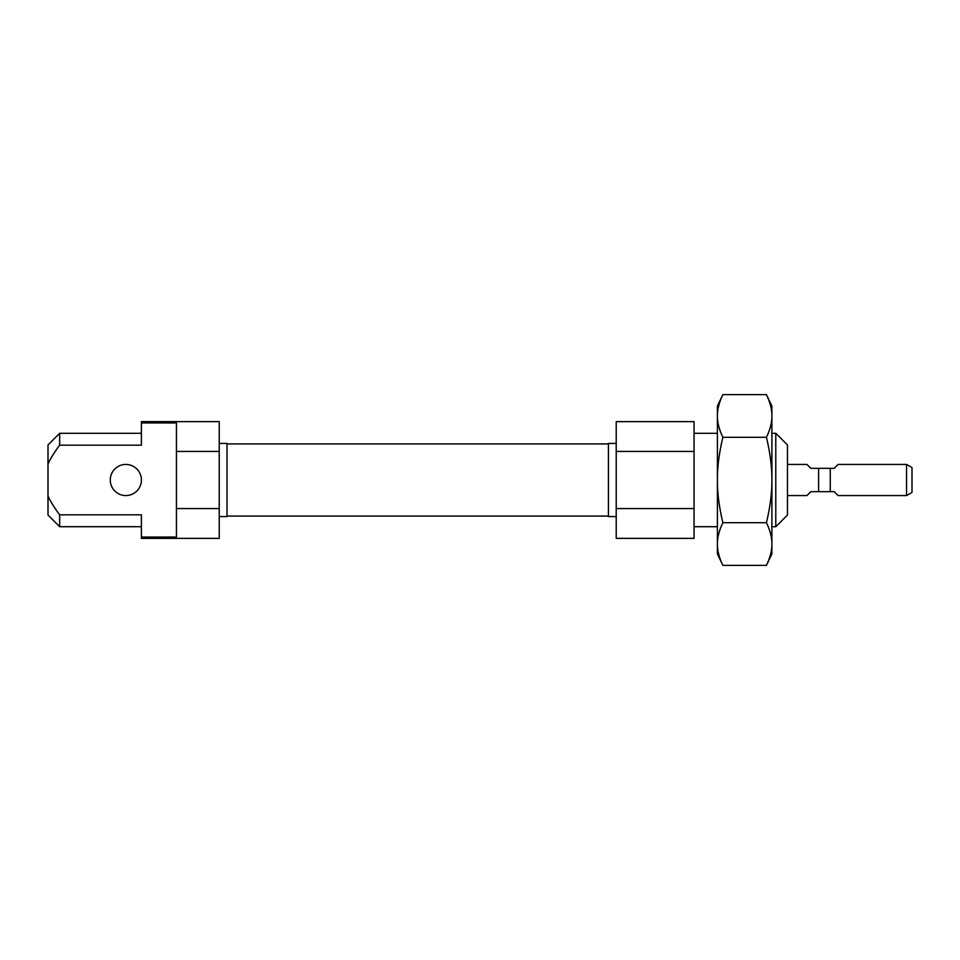 <?xml version="1.0" encoding="UTF-8"?>
<svg xmlns="http://www.w3.org/2000/svg" width="960" height="960" viewBox="0 0 960 960"><rect width="100%" height="100%" fill="white"/><g stroke="black" fill="none" stroke-linecap="round" stroke-linejoin="round"><path stroke-width="1.44" d="M694.056 508.572L694.056 538.38L616.212 538.38L616.212 508.572L694.056 508.572L694.056 421.62L616.212 421.62L616.212 508.572M787.464 515.028L787.464 444.972L775.788 433.296L775.788 526.704L787.464 515.028M694.056 451.428L616.212 451.428M616.212 516.588L608.436 516.588L608.436 443.412L616.212 443.412M110.268 480A15.564 15.564 0 0 1 125.832 464.436A15.564 15.564 0 0 1 141.408 480A15.564 15.564 0 0 1 125.832 495.564A15.564 15.564 0 0 1 110.268 480M176.436 422.952L141.408 422.952L141.408 445.188L59.676 445.188C54.324 452.352 50.436 458.604 48 463.956L48 496.044C50.436 501.396 54.324 507.648 59.676 514.812L141.408 514.812L141.408 537.048L176.436 537.048L176.436 422.952M48 463.956L48 444.972L59.676 433.296L141.408 433.296M59.676 514.812L59.676 526.704L48 515.028L48 496.044M59.676 445.188L59.676 433.296M176.436 508.572L219.24 508.572L219.24 538.38L141.408 538.38L141.408 537.048M176.436 451.428L219.24 451.428L219.24 421.62L141.408 421.62L141.408 422.952M219.24 508.572L219.24 451.428M219.24 516.588L227.028 516.588L227.028 443.412L219.24 443.412M912 492.42L912 467.58L906.552 464.436L906.552 495.564L912 492.42M906.552 495.564L838.056 495.564L834.168 491.676L818.592 491.676L818.592 468.324L834.168 468.324L838.056 464.436L906.552 464.436M787.464 464.436L806.916 464.436L810.816 468.324L818.592 468.324M830.268 491.676L830.268 468.324M818.592 491.676L810.816 491.676L806.916 495.564L787.464 495.564M722.856 394.62L717.408 406.056L717.408 415.956C717.3 409.632 719.112 402.516 722.856 394.62L766.44 394.62L771.888 406.056L771.888 544.044C771.996 550.368 770.184 557.484 766.44 565.38L722.856 565.38C719.112 557.484 717.3 550.368 717.408 544.044L717.408 553.944L722.856 565.38M766.44 394.62C770.184 402.516 771.996 409.632 771.888 415.956C771.996 422.292 770.184 429.408 766.44 437.304C770.184 453.108 771.996 467.34 771.888 480C771.996 492.66 770.184 506.892 766.44 522.696C770.184 530.592 771.996 537.708 771.888 544.044L771.888 553.944L766.44 565.38M717.408 480L717.408 544.044C717.3 537.708 719.112 530.592 722.856 522.696C719.112 506.892 717.3 492.66 717.408 480C717.3 467.34 719.112 453.108 722.856 437.304C719.112 429.408 717.3 422.292 717.408 415.956L717.408 480M766.44 522.696L722.856 522.696M766.44 437.304L722.856 437.304M694.056 433.296L717.408 433.296M771.888 433.296L775.788 433.296M694.056 526.704L717.408 526.704M771.888 526.704L775.788 526.704M227.028 443.928L608.436 443.928M227.028 516.072L608.436 516.072M59.676 526.704L141.408 526.704"/></g></svg>
